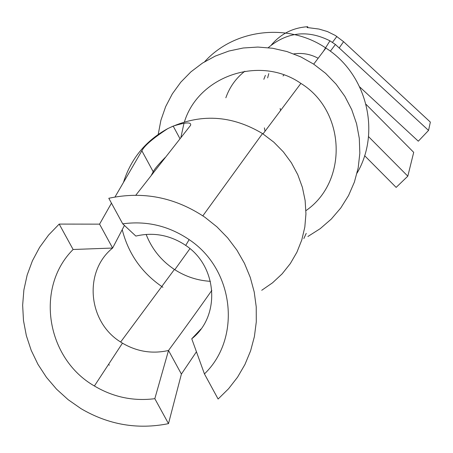 <?xml version="1.0" encoding="UTF-8"?>
<svg xmlns="http://www.w3.org/2000/svg" width="453" height="453" viewBox="0 0 453 453"><rect width="100%" height="100%" fill="white"/><g stroke="black" fill="none" stroke-linecap="round" stroke-linejoin="round"><path stroke-width="0.68" d="M357.055 173.103C381.126 132.242 366.919 74.111 325.866 48.063C288.453 22.514 234.269 28.845 204.671 61.716M210.39 281.33C197.559 280.543 185.696 276.675 174.796 269.711L174.405 269.456C161.285 260.69 151.863 249.008 146.132 234.416M200.928 329.071L191.749 338.787L204.439 373.918C241.726 338.21 234.343 269.512 189.144 239.62C168.754 225.854 146.613 220.594 122.718 223.833L108.799 198.272C143.063 190.956 175.096 197.281 204.903 217.253L216.936 226.851L227.655 237.865L236.885 250.107L244.467 263.369L250.277 277.417L254.218 292.015L256.234 306.908L256.29 321.851L254.393 336.59L250.588 350.882L244.943 364.484L237.559 377.179L228.561 388.753L218.114 399.031L204.439 373.918M162.91 287.293C141.959 273.153 128.397 253.935 122.219 229.643M123.567 182.1C131.093 158.431 145.843 140.594 167.814 128.59C199.801 113.278 231.364 114.943 262.508 133.573L273.827 142.174L283.351 151.868L291.392 162.791L297.78 174.705L302.394 187.355L305.129 200.481L305.945 213.805L304.824 227.049L301.789 239.931L296.925 252.191L290.322 263.572L282.14 273.85L272.542 282.808L261.732 290.282M305.928 210.651C348.187 181.596 345.849 110.991 300.888 83.397C260.226 54.921 198.578 75.702 184.428 121.88M184.014 123.131L180.855 137.593M307.898 236.489L320.237 228.646L331.279 219.071L340.792 207.955L348.555 195.537L354.399 182.072L358.193 167.853L359.835 153.176L359.297 138.363L356.573 123.737L351.721 109.62L344.841 96.325L336.075 84.139L325.622 73.335L313.703 64.15L300.781 56.885L286.97 51.551L272.564 48.25L257.876 47.061L243.221 47.995L228.901 51.036L215.226 56.104L202.48 63.097L190.928 71.846L180.809 82.174L172.327 93.856L165.651 106.636L160.911 120.249L158.205 134.416M303.844 238.538L306.228 233.374M191.749 338.787C220.696 316.194 217.717 266.438 185.724 245.43L183.935 244.229C168.827 234.841 152.803 232.123 135.855 236.075L122.718 223.833M225.849 97.774C229.597 87.095 235.922 78.244 244.835 71.229M73.109 249.49L112.621 248.046C83.358 271.545 87.899 321.93 120.651 342.021L122.457 343.159L94.394 385.984C46.387 358.589 34.853 287.587 73.109 249.49L59.19 224.082L48.579 235.056L39.604 247.361L32.423 260.781L27.152 275.062L23.879 289.96L22.65 305.203L23.482 320.52L26.348 335.656L31.2 350.333L37.939 364.314L46.449 377.343L56.585 389.206L68.16 399.693L80.979 408.634C108.522 424.806 137.695 429.806 168.493 423.64L181.398 374.076L196.449 351.755M59.19 224.082L99.575 224.139L111.461 203.165M108.454 364.523L109.411 365.112M94.394 385.984C113.256 397.168 133.397 401.398 154.824 398.68L168.516 350.475L181.398 374.076M154.824 398.68L168.493 423.64M122.457 343.159C137.004 351.681 152.361 354.121 168.516 350.475C185.515 327.372 199.96 307.327 211.845 290.339M99.575 224.139L112.621 248.046L124.439 225.418M151.387 175.13L153.222 171.761C154.365 169.246 158.352 164.49 165.181 157.491M114.988 196.998L141.868 150.798C144.513 145.577 153.165 138.176 167.814 128.59L173.182 126.098C185.736 122.197 191.54 121.931 190.6 125.3L135.815 195.198M364.608 155.673L396.149 187.4L407.813 176.166L413.702 152.35L365.99 104.286M368.499 136.591L407.813 176.166M330.35 51.212L335.407 44.468L428.549 130.424L418.306 141.2L359.699 86.925M263.844 79.309L265.384 75.345M293.782 53.896C302.355 52.661 310.481 54.122 318.148 58.267M268.233 47.678C287.123 31.908 307.7 29.632 329.954 40.832L335.407 44.468M264.376 127.854L265.045 131.223M283.029 75.962L284.02 74.949M268.793 73.618L267.638 77.876M280.554 110.532L280.141 108.448M307.111 27.52L318.986 29.06L327.451 31.563L335.373 35.493L343.572 41.687L430.35 122.1L428.549 130.424M307.1 27.395L307.74 26.71L307.791 27.712M271.443 44.898C280.917 33.748 293.017 27.684 307.74 26.71M153.222 171.761L141.868 150.798M343.572 41.687L339.337 47.769M174.796 269.711L189.937 248.652M263.029 133.912L300.888 83.397M313.703 64.15L325.866 48.063M120.651 342.021L174.405 269.456M179.977 138.697L173.182 126.098M202.848 215.838L262.508 133.573M185.724 245.43L189.144 239.62M323.334 51.416L329.954 40.832M336.873 36.438L332.445 42.372"/></g></svg>
